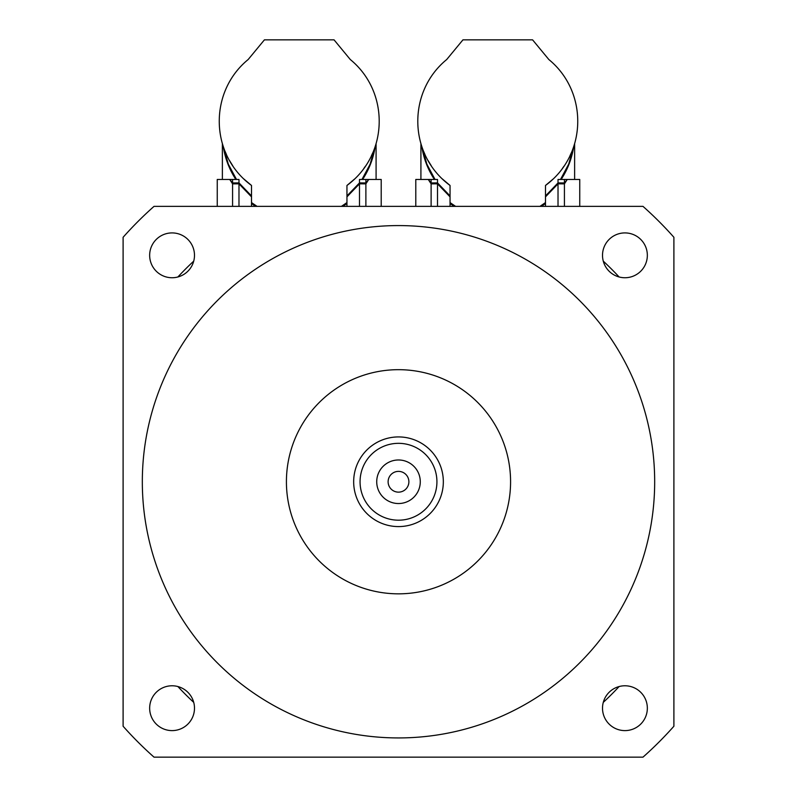 <?xml version="1.0" encoding="UTF-8"?>
<svg xmlns="http://www.w3.org/2000/svg" width="797" height="797" viewBox="0 0 797 797"><rect width="100%" height="100%" fill="white"/><g stroke="black" fill="none" stroke-linecap="round" stroke-linejoin="round"><path stroke-width="1.2" d="M420.278 481.757A21.778 21.778 0 0 1 387.611 500.616A21.778 21.778 0 0 1 387.611 462.898A21.778 21.778 0 0 1 420.278 481.757M408.881 481.757A10.381 10.381 0 0 0 393.31 472.77A10.381 10.381 0 0 0 393.31 490.753A10.381 10.381 0 0 0 408.881 481.757M436.925 481.757A38.425 38.425 0 0 1 379.282 515.041A38.425 38.425 0 0 1 379.282 448.482A38.425 38.425 0 0 1 436.925 481.757M443.331 481.757A44.831 44.831 0 0 0 376.084 442.933A44.831 44.831 0 0 0 376.084 520.58A44.831 44.831 0 0 0 443.331 481.757M149.657 708.194A22.416 22.416 0 0 1 172.072 685.779A22.416 22.416 0 0 1 194.488 708.194A22.416 22.416 0 0 1 172.072 730.61A22.416 22.416 0 0 1 149.657 708.194M602.512 255.329A22.416 22.416 0 0 1 624.928 232.913A22.416 22.416 0 0 1 647.343 255.329A22.416 22.416 0 0 1 624.928 277.745A22.416 22.416 0 0 1 602.512 255.329M149.657 255.329A22.416 22.416 0 0 1 172.072 232.913A22.416 22.416 0 0 1 194.488 255.329A22.416 22.416 0 0 1 172.072 277.745A22.416 22.416 0 0 1 149.657 255.329M602.512 708.194A22.416 22.416 0 0 1 624.928 685.779A22.416 22.416 0 0 1 647.343 708.194A22.416 22.416 0 0 1 624.928 730.61A22.416 22.416 0 0 1 602.512 708.194M510.578 481.757A112.078 112.078 0 0 1 342.461 578.821A112.078 112.078 0 0 1 342.461 384.692A112.078 112.078 0 0 1 510.578 481.757M654.676 481.757A256.176 256.176 0 0 1 270.412 703.612A256.176 256.176 0 0 1 270.412 259.902A256.176 256.176 0 0 1 654.676 481.757M154.02 757.15L642.98 757.15A368.254 368.254 0 0 0 673.893 726.246L673.893 237.277A368.254 368.254 0 0 0 642.98 206.363L154.02 206.363A368.254 368.254 0 0 0 123.107 237.277L123.107 726.246A368.254 368.254 0 0 0 154.02 757.15M177.89 276.977A301.007 301.007 0 0 1 193.711 261.147M619.11 686.546A301.007 301.007 0 0 1 603.289 702.366M603.289 261.147A301.007 301.007 0 0 1 619.11 276.977M193.711 702.366A301.007 301.007 0 0 1 177.89 686.546M354.426 179.166L346.964 185.462C388.976 154.618 389.763 91.794 350.301 59.536L334.053 39.85L264.415 39.85L248.156 59.536C208.694 91.794 209.491 154.618 251.503 185.462L243.713 178.867M222.443 143.819L222.722 144.735M229.695 160.855L230.223 161.771M232.764 165.806L229.506 160.526M226.348 154.299L225.123 151.45M223.788 147.973L228.311 164.132L236.49 179.464M372.757 152.845L371.312 156.013M365.385 166.264L363.821 168.486M235.872 179.464C229.297 169.452 225.103 158.454 223.28 146.489M251.503 196.849L238.98 183.838L232.575 183.858L229.745 179.464L232.575 182.931L238.98 182.911L251.503 195.923M255.608 206.363L251.503 203.514L251.643 202.687M346.815 202.687L346.954 203.514L342.859 206.363M346.954 195.923L359.487 182.911L365.883 182.931L368.712 179.464L365.883 183.858L359.487 183.838L346.954 196.849M375.188 146.489C373.355 158.464 369.16 169.452 362.595 179.464M361.968 179.464L370.147 164.132L374.909 147.315M251.503 185.462L251.503 202.587L257.052 206.363M341.415 206.363L346.954 202.587L346.954 185.462M368.154 179.464L359.487 179.464L359.487 182.911M381.205 206.363L381.205 179.464L368.712 179.464M365.883 182.931L365.883 179.464M365.883 206.363L365.883 183.858M359.487 183.838L359.487 206.363M346.934 203.404L346.934 202.597M346.954 206.363L346.954 203.514M251.503 206.363L251.503 203.514M251.523 202.597L251.523 203.404M232.575 182.931L232.575 179.464L230.313 179.464M238.98 182.911L238.98 179.464L232.575 179.464M238.98 206.363L238.98 183.838M232.575 206.363L232.575 183.858M229.745 179.464L217.252 179.464L217.252 206.363M552.969 179.166L545.497 185.462C587.519 154.618 588.306 91.794 548.844 59.536L532.585 39.85L462.947 39.85L446.699 59.536C407.237 91.794 408.024 154.618 450.046 185.462L442.255 178.867M420.975 143.819L421.254 144.735M428.238 160.855L428.766 161.771M431.307 165.806L428.049 160.526M424.881 154.299L423.655 151.45M422.33 147.973L426.853 164.132L435.032 179.464M571.3 152.845L569.855 156.013M563.927 166.264L562.363 168.486M434.405 179.464C427.84 169.452 423.645 158.454 421.812 146.489M450.046 196.849L437.513 183.838L431.117 183.858L428.288 179.464L431.117 182.931L437.513 182.911L450.046 195.923M454.141 206.363L450.046 203.514L450.185 202.687M545.357 202.687L545.497 203.514L541.392 206.363M545.497 195.923L558.02 182.911L564.425 182.931L567.255 179.464L564.425 183.858L558.02 183.838L545.497 196.849M573.72 146.489C571.897 158.464 567.703 169.452 561.128 179.464M560.51 179.464L568.689 164.132L573.442 147.315M450.046 185.462L450.046 202.587L455.585 206.363M539.948 206.363L545.497 202.587L545.497 185.462M566.687 179.464L558.02 179.464L558.02 182.911M579.748 206.363L579.748 179.464L567.255 179.464M564.425 182.931L564.425 179.464M564.425 206.363L564.425 183.858M558.02 183.838L558.02 206.363M545.477 203.404L545.477 202.597M545.497 206.363L545.497 203.514M450.046 206.363L450.046 203.514M450.066 202.597L450.066 203.404M431.117 182.931L431.117 179.464L428.846 179.464M437.513 182.911L437.513 179.464L431.117 179.464M437.513 206.363L437.513 183.838M431.117 206.363L431.117 183.858M428.288 179.464L415.795 179.464L415.795 206.363M376.084 179.464L376.084 143.609M222.373 179.464L222.373 143.609M574.627 179.464L574.627 143.609M420.916 179.464L420.916 143.609"/></g></svg>
